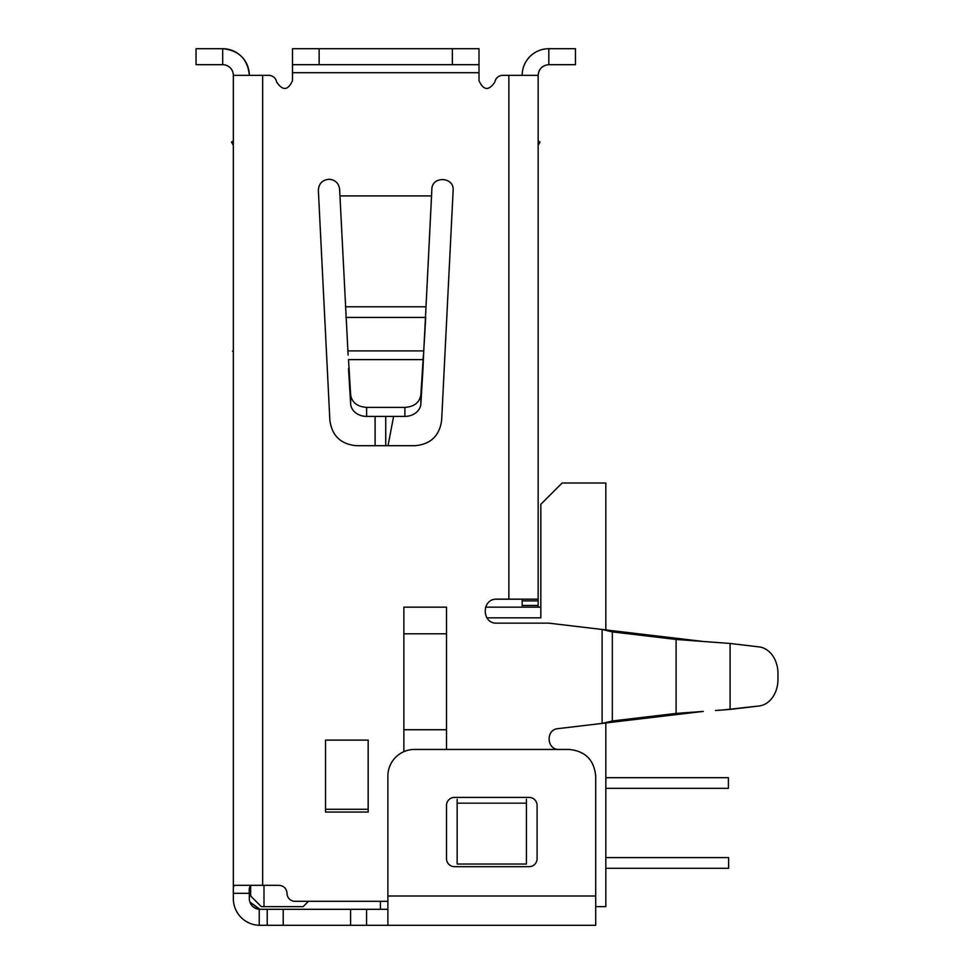 <?xml version="1.0" encoding="UTF-8"?>
<svg xmlns="http://www.w3.org/2000/svg" width="974" height="974" viewBox="0 0 974 974"><rect width="100%" height="100%" fill="white"/><g stroke="black" fill="none" stroke-linecap="round" stroke-linejoin="round"><path stroke-width="1.46" d="M250.659 889.481L249.332 889.798M605.828 857.619L728.637 857.619L728.637 868.284L605.828 868.284M605.828 788.343L728.394 788.343L728.394 777.69L605.828 777.69M486.89 617.82L540.826 617.82L540.826 504.313L562.132 483.007L605.828 483.007L605.828 629.922M605.828 722.964L605.828 906.648L595.711 906.648M249.332 889.712L249.332 898.661A10.653 10.653 0 0 0 259.23 909.29L249.868 901.985L259.973 909.314L283.215 909.314L283.215 925.3L259.23 925.288A26.639 26.639 0 0 1 233.346 898.661L233.346 893.328C233.115 888.422 233.48 885.756 234.454 885.329L279.027 885.329C283.86 885.792 286.526 888.458 287.026 893.328A7.999 7.999 0 0 0 295.012 901.315L387.883 901.315M237.254 53.034A26.639 26.639 0 0 0 222.693 48.7L196.042 48.7L196.042 64.686L222.693 64.686A10.653 10.653 0 0 1 233.346 75.339L233.346 889.883M233.346 898.661L233.346 897.48M250.659 885.67L250.659 895.995L261.324 906.648L303.158 906.648L308.478 901.315L316.477 901.315M263.991 885.329L263.991 906.648M259.23 909.29L259.23 925.3L260.728 925.3M233.346 889.786L233.346 893.328L249.332 893.328C248.784 888.276 249.673 885.61 251.998 885.329M268.739 75.339L262.651 75.339L268.739 75.339A7.999 7.999 0 0 1 276.616 82.011C282.716 91.008 288.012 90.558 292.492 80.672L292.492 48.7L479.001 48.7L479.001 80.672C483.518 90.558 488.814 91.008 494.877 82.011A7.999 7.999 0 0 1 502.767 75.339L508.854 75.339L502.767 75.339M239.044 54.313A26.639 26.639 0 0 1 249.332 75.339C247.737 59.146 238.861 50.258 222.693 48.7L222.693 64.686A10.653 10.653 0 0 1 233.346 75.339L262.651 75.339L262.651 885.329M380.42 901.315L380.42 909.314L380.42 901.315M387.883 909.314L283.215 909.314M540.826 607.167L485.551 607.167M595.711 895.995L595.711 776.095C594.116 759.89 585.24 751.015 569.059 749.444L414.522 749.444A26.639 26.639 0 0 0 387.883 776.095L387.883 895.995L595.711 895.995L595.711 925.3L366.565 925.3L366.565 909.314M283.215 925.3L366.565 925.3M522.174 75.168L522.174 75.339A26.639 26.639 0 0 1 548.812 48.7L575.464 48.7L575.464 64.686L548.812 64.686C542.335 65.331 538.78 68.886 538.159 75.339L538.159 599.168L496.862 599.168C481.339 598.45 481.473 623.944 496.862 623.153L548.812 623.153L602.102 629.472L602.102 723.414L703.35 711.397L676.09 713.418L612.329 720.979L602.102 723.414L558.041 728.637C545.306 729.489 546.621 750.163 559.271 749.481M431.847 189.382L426.015 306.786L431.555 195.908L339.95 195.908L339.658 189.382C338.769 183.185 335.214 179.8 329.017 179.253C322.272 179.995 318.729 183.733 318.364 190.441L329.869 420.391C332.024 435.853 340.888 444.29 356.472 445.702L415.021 445.702C430.581 444.314 439.457 435.877 441.636 420.391L453.129 190.441C454.468 176.696 431.823 175.71 431.847 189.382M325.535 740.118L368.172 740.118L368.172 809.284L325.535 809.284L325.535 740.118L325.535 812.06L368.172 812.06L368.172 740.118M457.159 864.023L526.435 864.023L526.435 803.173L457.159 803.173L457.159 864.023M446.506 749.444L446.506 607.167L403.869 607.167L403.869 751.672M267.229 925.3L267.229 909.314L267.229 925.3M387.883 895.995L387.883 925.3M479.001 48.7L479.001 64.686L452.362 64.686L452.362 48.7M538.159 75.339L508.854 75.339L508.854 599.168M602.102 629.472L612.329 631.895L676.09 639.455L686.305 639.455L602.102 629.472M348.12 355.108L339.95 195.908M446.506 633.806L403.869 633.806M403.869 729.733L446.506 729.733M522.174 599.168L522.174 607.167M522.174 605.451L538.159 605.451L538.159 607.167L538.159 599.168M446.506 805.401L446.506 858.691A7.999 7.999 0 0 0 454.493 866.677L529.101 866.677A7.999 7.999 0 0 0 537.088 858.691L537.088 805.401A7.999 7.999 0 0 0 529.101 797.402L454.493 797.402A7.999 7.999 0 0 0 446.506 805.401M777.958 673.399L777.958 673.436A26.639 20.758 -90 0 0 759.111 646.906L730.086 643.461L676.09 639.455L676.09 713.418L686.305 713.418L622.556 720.979L612.329 720.979L612.329 631.895L622.556 631.895M292.492 64.686L452.362 64.686M345.49 306.786L426.015 306.786L423.751 350.908L425.711 317.414L345.782 317.414M457.159 799.313L457.159 803.173M526.435 803.173L526.435 799.313M233.346 145.272L231.459 142.07L233.346 145.272M233.346 140.962L231.459 142.07M233.346 350.068L232.579 351.273L233.346 351.76L232.579 351.273M526.508 60.778L527.786 58.988M385.753 416.397L385.753 445.702M703.35 641.476L686.305 639.455M730.086 643.461L730.086 709.425L759.111 705.98L723.463 709.912M715.44 710.509L730.086 709.425M347.755 350.908L423.751 350.908L423.045 366.869M423.386 355.108L420.865 394.835C419.526 402.53 414.206 406.718 404.892 407.4L366.614 407.4C357.251 406.669 351.931 402.493 350.64 394.835L348.509 359.613L422.996 359.613L422.996 368.61L423.386 355.108M777.958 679.45L777.958 673.436L777.958 679.45A26.639 20.758 -90 0 1 759.111 705.98L759.233 705.967M348.509 368.61L350.64 403.833A15.986 13.21 0 0 0 366.614 416.397L404.892 416.397A15.986 13.21 0 0 0 420.865 403.833L422.996 368.61M538.159 145.272L540.046 142.07L538.159 140.962M393.618 416.397L388.029 445.702M479.001 72.685L292.492 72.685M350.579 925.3L350.579 909.314M319.143 64.686L319.143 48.7M538.159 600.885L522.174 600.885M548.812 64.686L548.812 48.7M375.1 416.397L375.1 445.702M420.865 394.835L420.865 403.833M350.64 403.833L350.64 394.835M366.614 416.397L366.614 407.4M404.892 416.397L404.892 407.4"/></g></svg>
